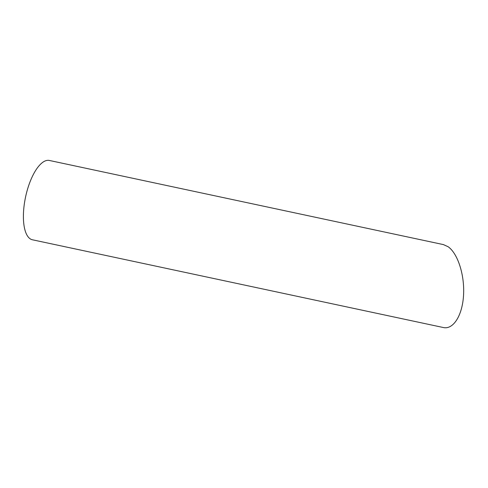 <?xml version="1.0" encoding="UTF-8"?>
<svg xmlns="http://www.w3.org/2000/svg" width="488" height="488" viewBox="0 0 488 488"><rect width="100%" height="100%" fill="white"/><g stroke="black" fill="none" stroke-linecap="round" stroke-linejoin="round"><path stroke-width="0.73" d="M45.591 160.784A40.559 15.653 -77.9 0 1 49.367 160.46L443.385 244.592L448.088 246.721C457.823 253.443 464.759 275.177 463.545 295.203C462.435 315.279 453.407 329.772 443.409 327.54L32.434 239.785A40.559 15.653 -77.9 0 1 24.711 201.507A40.559 15.653 -77.9 0 1 45.591 160.784"/></g></svg>
